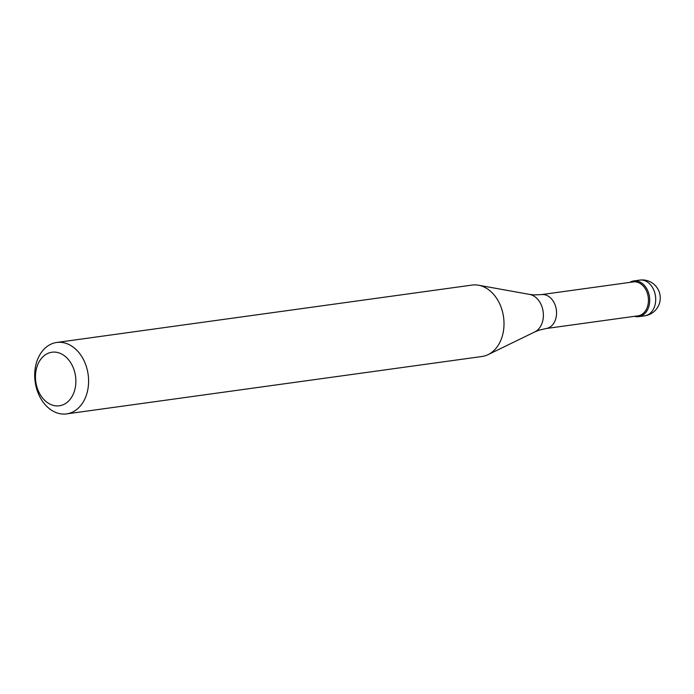<?xml version="1.0" encoding="UTF-8"?>
<svg xmlns="http://www.w3.org/2000/svg" width="694" height="694" viewBox="0 0 694 694"><rect width="100%" height="100%" fill="white"/><g stroke="black" fill="none" stroke-linecap="round" stroke-linejoin="round"><path stroke-width="1.04" d="M638.94 281.556A18.027 13.377 82.1 0 1 649.723 300.415A18.027 13.377 82.1 0 1 638.714 316.646A18.027 13.377 82.1 0 1 634.455 316.325A18.027 13.377 -97.9 0 0 649.532 303.217A18.027 13.377 -97.9 0 0 638.94 281.556A18.027 13.377 -97.9 0 0 629.762 282.397A18.027 13.377 82.1 0 1 633.778 280.931A18.027 13.377 82.1 0 1 638.94 281.556M637.994 315.839A17.124 12.709 -97.9 0 0 648.448 300.415A17.124 12.709 -97.9 0 0 638.211 282.501A17.124 12.709 -97.9 0 0 633.301 281.911L541.407 294.612A17.124 12.709 82.1 0 1 546.308 295.202A17.124 12.709 82.1 0 1 556.553 313.115A17.124 12.709 82.1 0 1 546.091 328.531L637.994 315.839M66.589 413.893L482 356.49A36.053 26.745 -97.9 0 0 488.09 354.634A36.053 26.745 -97.9 0 0 503.853 319.778A36.053 26.745 -97.9 0 0 482.46 286.318A36.053 26.745 -97.9 0 0 478.504 285.217A36.053 26.745 -97.9 0 0 472.128 285.069L56.717 342.472A36.053 26.745 82.1 0 1 67.049 343.721A36.053 26.745 82.1 0 1 88.598 381.431A36.053 26.745 82.1 0 1 66.589 413.893A36.053 26.745 82.1 0 1 56.257 412.644A36.053 26.745 82.1 0 1 34.7 374.934A36.053 26.745 82.1 0 1 56.717 342.472M59.71 353.159A27.04 20.065 82.1 0 1 75.473 386.541A27.04 20.065 82.1 0 1 51.616 404.854A27.04 20.065 82.1 0 1 35.862 371.472A27.04 20.065 82.1 0 1 59.71 353.159M638.714 316.646L644.7 315.822A18.027 13.377 -97.9 0 0 655.709 299.591A18.027 13.377 -97.9 0 0 644.926 280.732A18.027 13.377 -97.9 0 0 639.764 280.107L633.778 280.931M546.091 328.531L538.839 330.257L534.779 331.932A19.484 14.461 -97.9 0 0 543.298 313.089A19.484 14.461 -97.9 0 0 531.734 295.002A19.484 14.461 -97.9 0 0 529.591 294.403L533.955 294.915L541.407 294.612M644.7 315.822A18.027 18.027 0 0 0 648.638 281.113A18.027 18.027 0 0 0 639.764 280.107M534.779 331.932L488.09 354.634M529.591 294.403L478.504 285.217"/></g></svg>
